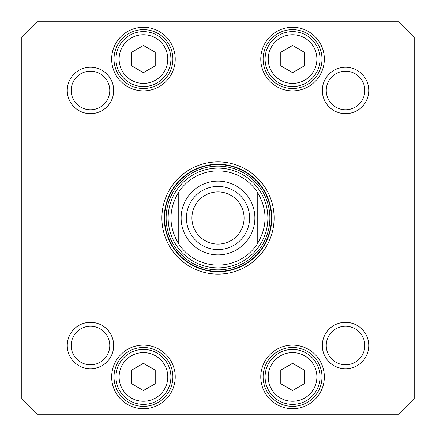 <?xml version="1.0" encoding="UTF-8"?>
<svg xmlns="http://www.w3.org/2000/svg" width="436" height="436" viewBox="0 0 436 436"><rect width="100%" height="100%" fill="white"/><g stroke="black" fill="none" stroke-linecap="round" stroke-linejoin="round"><path stroke-width="0.65" d="M257.24 191.971C267.617 209.324 267.617 226.676 257.24 244.029L257.24 191.971L257.24 244.029A47.088 47.088 0 0 1 178.76 244.029C168.383 226.676 168.383 209.324 178.76 191.971L178.76 244.029L178.76 191.971A47.088 47.088 0 0 1 257.24 191.971A47.088 47.088 0 0 0 178.76 191.971A47.088 47.088 0 0 1 257.24 191.971M218 244.084A26.084 26.084 0 0 1 195.41 204.958A26.084 26.084 0 0 1 240.59 204.958A26.084 26.084 0 0 1 218 244.084M218 249.577A31.577 31.577 0 0 0 245.348 202.211A31.577 31.577 0 0 0 190.652 202.211A31.577 31.577 0 0 0 218 249.577M304.328 370.126L304.328 383.718L292.556 390.514L280.784 383.718L280.784 370.126L292.556 363.33L304.328 370.126M155.216 52.282L155.216 65.874L143.444 72.67L131.672 65.874L131.672 52.282L143.444 45.486L155.216 52.282M304.328 52.282L304.328 65.874L292.556 72.67L280.784 65.874L280.784 52.282L292.556 45.486L304.328 52.282M155.216 370.126L155.216 383.718L143.444 390.514L131.672 383.718L131.672 370.126L143.444 363.33L155.216 370.126M398.504 414.2L37.496 414.2L21.8 398.504L21.8 37.496L37.496 21.8L398.504 21.8L414.2 37.496L414.2 398.504L398.504 414.2M322.313 90.47A23.217 23.217 0 0 0 357.139 110.575A23.217 23.217 0 0 0 357.139 70.365A23.217 23.217 0 0 0 322.313 90.47M67.253 345.53A23.217 23.217 0 0 0 102.079 365.635A23.217 23.217 0 0 0 102.079 325.425A23.217 23.217 0 0 0 67.253 345.53M260.772 59.078A31.784 31.784 0 0 0 308.448 86.606A31.784 31.784 0 0 0 308.448 31.55A31.784 31.784 0 0 0 260.772 59.078M111.66 376.922A31.784 31.784 0 0 0 159.336 404.45A31.784 31.784 0 0 0 159.336 349.394A31.784 31.784 0 0 0 111.66 376.922M274.113 218A56.113 56.113 0 0 0 189.943 169.402A56.113 56.113 0 0 0 189.943 266.598A56.113 56.113 0 0 0 274.113 218M260.772 376.922A31.784 31.784 0 0 0 308.448 404.45A31.784 31.784 0 0 0 308.448 349.394A31.784 31.784 0 0 0 260.772 376.922M111.66 59.078A31.784 31.784 0 0 0 159.336 86.606A31.784 31.784 0 0 0 159.336 31.55A31.784 31.784 0 0 0 111.66 59.078M322.313 345.53A23.217 23.217 0 0 0 357.139 365.635A23.217 23.217 0 0 0 357.139 325.425A23.217 23.217 0 0 0 322.313 345.53M67.253 90.47A23.217 23.217 0 0 0 102.079 110.575A23.217 23.217 0 0 0 102.079 70.365A23.217 23.217 0 0 0 67.253 90.47M320.024 376.922A27.468 27.468 0 0 0 278.822 353.133A27.468 27.468 0 0 0 278.822 400.711A27.468 27.468 0 0 0 320.024 376.922M170.912 376.922A27.468 27.468 0 0 0 129.71 353.133A27.468 27.468 0 0 0 129.71 400.711A27.468 27.468 0 0 0 170.912 376.922M170.912 59.078A27.468 27.468 0 0 0 129.71 35.289A27.468 27.468 0 0 0 129.71 82.867A27.468 27.468 0 0 0 170.912 59.078M320.024 59.078A27.468 27.468 0 0 0 278.822 35.289A27.468 27.468 0 0 0 278.822 82.867A27.468 27.468 0 0 0 320.024 59.078M71.177 90.47A19.293 19.293 0 0 1 100.117 73.76A19.293 19.293 0 0 1 100.117 107.18A19.293 19.293 0 0 1 71.177 90.47M71.177 345.53A19.293 19.293 0 0 1 100.117 328.82A19.293 19.293 0 0 1 100.117 362.24A19.293 19.293 0 0 1 71.177 345.53M326.237 345.53A19.293 19.293 0 0 1 355.177 328.82A19.293 19.293 0 0 1 355.177 362.24A19.293 19.293 0 0 1 326.237 345.53M326.237 90.47A19.293 19.293 0 0 1 355.177 73.76A19.293 19.293 0 0 1 355.177 107.18A19.293 19.293 0 0 1 326.237 90.47M263.126 59.078A29.43 29.43 0 0 1 307.271 33.588A29.43 29.43 0 0 1 307.271 84.568A29.43 29.43 0 0 1 263.126 59.078M114.014 59.078A29.43 29.43 0 0 1 158.159 33.588A29.43 29.43 0 0 1 158.159 84.568A29.43 29.43 0 0 1 114.014 59.078M114.014 376.922A29.43 29.43 0 0 1 158.159 351.432A29.43 29.43 0 0 1 158.159 402.412A29.43 29.43 0 0 1 114.014 376.922M263.126 376.922A29.43 29.43 0 0 1 307.271 351.432A29.43 29.43 0 0 1 307.271 402.412A29.43 29.43 0 0 1 263.126 376.922M271.759 218A53.759 53.759 0 0 1 191.121 264.554A53.759 53.759 0 0 1 191.121 171.446A53.759 53.759 0 0 1 271.759 218M168.143 218A49.857 49.857 0 0 0 242.928 261.18A49.857 49.857 0 0 0 242.928 174.82A49.857 49.857 0 0 0 168.143 218M178.76 244.029A47.088 47.088 0 0 0 257.24 244.029A47.088 47.088 0 0 1 178.76 244.029M218 181.114A36.886 36.886 0 0 1 249.942 236.443A36.886 36.886 0 0 1 186.058 236.443A36.886 36.886 0 0 1 218 181.114M316.885 376.922A24.329 24.329 0 0 1 280.392 397.992A24.329 24.329 0 0 1 280.392 355.852A24.329 24.329 0 0 1 316.885 376.922M167.773 59.078A24.329 24.329 0 0 1 131.28 80.148A24.329 24.329 0 0 1 131.28 38.008A24.329 24.329 0 0 1 167.773 59.078M316.885 59.078A24.329 24.329 0 0 1 280.392 80.148A24.329 24.329 0 0 1 280.392 38.008A24.329 24.329 0 0 1 316.885 59.078M167.773 376.922A24.329 24.329 0 0 1 131.28 397.992A24.329 24.329 0 0 1 131.28 355.852A24.329 24.329 0 0 1 167.773 376.922M164.59 218A53.41 53.41 0 0 0 244.705 264.254A53.41 53.41 0 0 0 244.705 171.746A53.41 53.41 0 0 0 164.59 218M166.132 218A51.868 51.868 0 0 0 243.937 262.919A51.868 51.868 0 0 0 243.937 173.081A51.868 51.868 0 0 0 166.132 218"/></g></svg>
